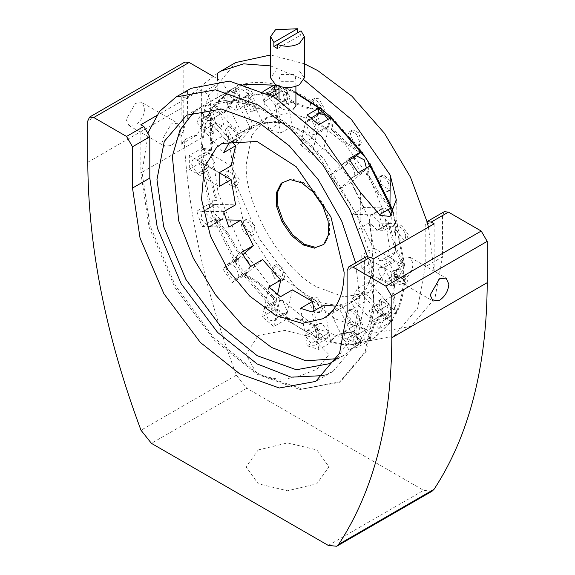 <?xml version="1.0" encoding="UTF-8"?>
<svg xmlns="http://www.w3.org/2000/svg" width="575" height="575" viewBox="0 0 575 575"><rect width="100%" height="100%" fill="white"/><g stroke="black" fill="none" stroke-linecap="round" stroke-linejoin="round"><path stroke-width="0.43" stroke-dasharray="2.88 2.16" d="M204.635 91.353L208.775 95.673C204.053 107.884 201.681 121.936 201.66 137.82L201.653 89.635L204.635 91.353L221.921 81.377L227.887 91.698L227.894 133.005L235.434 182.965L259.332 238.762L295.708 287.349L335.211 318.845L374.699 332.939L411.06 326.348L434.966 298.137L442.491 256.86L425.205 266.843L425.198 225.544L426.945 221.677M434.139 223.819L434.147 272.004L428.425 227.118M201.66 137.82L142.047 172.241L150.025 225.673L175.253 285.315L213.763 337.604L255.875 372.133L260.748 374.943L302.313 388.973L340.486 381.699L366.361 351.174L374.533 306.425L434.147 272.004M373.34 258.923L373.348 307.107L365.183 351.821L339.293 382.389L299.898 389.527L257.118 374.253L214.331 340.134L174.915 287.5L149.026 227.053L140.861 172.931L140.853 124.739M366.146 256.788L364.399 260.647L364.399 301.947L347.113 311.93M444.238 211.701L442.491 215.56L442.491 256.86M432.077 491.187L423.653 490.353L246.804 388.276L236.375 375.173C201.25 281.002 183.518 191.683 183.181 107.202L183.173 65.895L184.92 62.035M213.188 76.331L221.921 81.377M201.653 89.635L156.544 115.683M235.707 62.546L208.775 95.673L210.601 101.682L210.601 142.981L227.894 133.005M397.138 280.348L394.4 274.297L403.743 258.118L410.349 257.463L413.087 263.515C412.491 270.358 409.378 275.756 403.743 279.694L397.138 280.348L432.91 300.991M258.225 449.93L287.536 442.923L316.847 449.923L328.986 466.842L316.847 483.762L287.536 490.777L258.225 483.769L246.086 466.85L258.225 449.93M142.09 102.638L135.492 103.292L126.148 119.471L128.886 125.522L135.492 124.868C141.127 120.93 144.239 115.532 144.828 108.689L142.09 102.638L177.862 123.28L171.257 123.934L161.913 140.113L164.651 146.165L171.257 145.511C176.892 141.572 180.004 136.182 180.6 129.332L177.862 123.28M258.211 335.448L284.934 330.381L311.592 337.094L328.986 354.545L316.832 369.287L298.102 376.618C288.204 377.171 285.667 382.921 260.748 374.943L255.875 372.133L246.057 354.559L258.211 335.448M323.833 375.568L332.975 371.436L356.874 343.217L364.399 301.947M425.205 266.843L417.673 308.114L393.774 336.332L357.406 342.923L317.925 328.828L278.422 297.332L242.046 248.738L218.141 192.941L210.601 142.981M304.326 63.767L270.602 54.992M317.17 287.083L343.879 296.873L368.489 292.524L384.272 274.052L389.433 247.063L384.682 213.857L369.006 176.611L344.921 144.023L318.643 122.741L291.043 112.851L267.325 117.3L251.814 135.154L246.373 163.616C243.247 202.414 281.973 269.955 317.17 287.083M318.737 112.47L323.021 112.923L324.753 109.135L318.859 98.778L314.604 98.311L312.836 102.185L318.737 112.47M283.734 101.049L285.423 100.661L286.602 93.552L278.674 85.668L277.057 86.02L275.245 89.916C276.122 96.047 278.954 99.763 283.734 101.049M255.508 110.206C260.612 106.512 250.865 91.712 246.265 96.176L244.921 99.748C246.711 107.87 250.24 111.356 255.508 110.206L252.217 112.096L245.928 109.293L242.535 101.121L244.282 97.268L249.866 98.656L254.315 106.418L252.713 111.866M244.282 97.268L246.265 96.176M239.638 138.115L235.225 127.276L229.619 125.868L228.038 128.218L227.873 129.727L233.141 139.603L238.05 140.465L239.638 138.115M239.265 179.256L232.803 170.143L229.252 170.042L227.477 173.916L227.614 175.454L234.708 184.812L237.655 184.654L239.265 179.256M254.473 225.479L247.832 219.377L245.561 219.7L243.814 223.56L245.072 228.527L253.446 234.55L253.992 234.305L254.473 225.479M282.246 267.627L276.453 264.608L275.389 264.974L273.643 268.834L276.963 276.92L283.82 279.572L284.948 278.408L282.246 267.627M317.077 297.354L312.8 296.901L311.053 300.761L316.954 311.053L321.238 311.499L322.978 307.718L317.077 297.354M352.072 308.775L350.455 309.134L348.644 313.03C349.521 319.161 352.353 322.87 357.132 324.163L358.822 323.768L360 316.66L352.072 308.775M380.305 299.625L378.968 303.197C380.758 311.319 384.287 314.805 389.548 313.655C394.658 309.961 384.905 295.155 380.305 299.625L378.328 300.711L379.363 300.358L385.113 303.291C388.729 308.135 389.412 312.045 387.162 315.028L389.548 313.655M396.175 271.709L396.01 273.218L401.278 283.094L406.187 283.964L407.768 281.606L403.355 270.768L397.756 269.359L396.175 271.709M396.542 230.568L403.636 239.926L406.582 239.775L408.192 234.37L401.731 225.263L398.18 225.156L396.405 229.03L396.542 230.568M381.34 184.345L389.706 190.368L390.253 190.124L390.734 181.305L384.093 175.195L381.822 175.526L380.075 179.386L381.34 184.345M353.567 142.197L360.424 144.857L361.553 143.692L358.85 132.911L353.064 129.893L351.993 130.252L350.247 134.112L353.567 142.197M260.748 374.943L255.875 372.133L260.748 374.943M295.931 105.527L293.437 101.991L279.019 105.534L281.513 108.876C292.258 112.075 287.004 109.688 289.592 110.314L293.437 109.07M293.43 81.334L281.506 81.334L279.033 77.898L281.506 74.455L293.43 74.455L295.895 77.891L293.43 81.334M277.459 44.426L297.455 32.883L301.034 34.946L277.459 48.559M301.034 34.946L301.034 30.813M304.326 77.891L299.388 71.013L275.547 71.013L270.609 77.898M224.739 112.535L223.546 113.225L224.703 111.464L225.896 110.774L224.739 112.535C221.231 107.906 217.717 105.879 214.202 106.447L231.984 89.032L237.13 86.466L236.411 89.908L235.218 90.598L235.347 89.139L237.842 85.007L244.662 85.927L248.831 94.372L236.907 101.25L236.462 110.156L235.966 110.386L227.592 104.456L239.516 97.577L247.89 103.5L248.386 103.27L248.831 94.372L240.458 88.442L239.955 88.672L239.516 97.577L234.65 87.723L222.726 94.609L227.592 104.456L228.038 95.551L228.534 95.328L236.907 101.25L248.831 94.372L262.603 122.245L280.715 122.626L275.792 94.933L263.868 101.818L265.463 96.334L268.353 96.162L275.49 105.455L287.414 98.577L280.277 89.276L279.04 89.06M393.365 212.915L395.039 224.085L396.125 223.459L403.571 265.348L391.647 272.234L391.647 286.005L403.571 279.119C402.895 291.741 400.423 302.845 396.146 312.433L384.229 319.319L379.054 328.742L390.978 321.856L374.037 337.992L358.239 346.883L348.924 350.089L360.841 343.203C351.62 345.374 341.586 345.165 330.754 342.578L318.838 349.456L307.208 345.819L319.132 338.934L285.732 319.664L273.815 326.543L262.186 316.775L274.11 309.889L244.016 275.792L232.092 282.677L222.769 268.712L234.693 261.826L213.857 219.657L201.94 226.543L196.765 211.147L208.682 204.269L201.243 162.373L189.319 169.258L189.319 155.487L201.243 148.602C201.911 135.987 204.391 124.883 208.66 115.288L207.115 116.179L212.268 108.344L212.276 107.396L214.834 107.007L220.857 113.828L208.941 120.714L211.722 131.51L210.565 132.724L203.766 130.137L215.69 123.251L222.489 125.839L223.646 124.624L220.857 113.828L240.752 136.376L251.836 126.241L253.287 125.458L239.516 97.577L227.592 104.456L241.363 132.336L250.678 129.131L236.907 101.25L248.831 94.372L236.907 101.25L232.048 91.403L222.726 94.609M232.048 91.403L243.965 84.518L252.066 95.637L253.259 94.954C251.074 89.585 247.904 85.998 243.764 84.187L238.395 84.683L237.13 86.466M235.218 90.598L231.667 102.472L232.861 101.782L236.411 89.908M231.667 102.472L224.703 111.464M232.861 101.782L225.896 110.774M244.706 84.144L243.167 84.532M295.902 92.69L284.582 87.817L276.338 85.208M270.602 65.902L303.981 79.86M236.533 86.811L231.366 89.391L217.113 101.825L217.3 80.766M276.302 85.222L276.898 84.877C264.881 81.751 253.834 81.521 243.764 84.187M276.266 85.208L270.379 91.274L266.369 92.676L253.259 94.954M252.066 95.637L255.214 94.472M304.333 130.999L343.872 168.166L369.897 220.433L373.707 270.063L366.404 288.973L354.178 300.79L337.446 305.483L317.285 302.148L276.05 273.506L244.066 224.609L232.063 171.875L236.268 146.409L253.014 125.566L277.157 121.16L304.333 130.999M323.66 244.461L324.789 243.872L329.626 234.226L329.31 220.405L323.905 205.16L314.475 191.497L302.896 182.124L291.446 178.904L282.347 182.577M239.516 97.577L227.592 104.456L239.516 97.577M277.387 89.448L275.792 94.933L275.058 90.8M279.04 85.366L285.926 90.189L287.414 98.577L275.49 105.455L273.894 110.939L271.012 111.112L263.868 101.818L275.792 94.933L282.929 104.233L285.818 104.053L287.414 98.577L275.49 105.455L273.757 95.673M276.287 87.041L282.569 91.547L284.625 99.647L283.037 102.034L280.147 102.213L274.174 96.363L272.859 91.296L274.67 87.4L276.287 87.041M274.807 86.782L273.614 87.472L274.304 86.545M295.902 93.33L285.674 88.794L290.555 101.466L291.741 100.776L285.178 87.472L284.582 87.817M273.614 87.472L269.186 91.964L265.183 93.366L254.021 95.155M280.413 133.156L275.49 105.455L287.414 98.577L292.337 126.27L280.413 133.156L268.791 129.512L263.868 101.818L275.792 94.933L263.868 101.818L262.135 92.029L263.379 91.31M268.137 93.703L262.135 92.029M243.965 84.518L245.115 84.259M321.368 109.042L321.964 108.697C309.702 99.029 297.44 91.957 285.178 87.472M318.938 108.675L307.258 107.439L291.741 100.776M321.964 108.697L320.663 108.488M318.938 113.426L317.342 115.841L305.418 122.727L307.021 120.312L312.556 121.663L317.048 132.494L328.965 125.616L327.958 119.42M330.086 118.184L330.452 118.946L328.965 125.616L317.048 132.494L315.445 134.909L309.911 133.558L305.418 122.727L317.342 115.841L317.723 114.13M316.473 100.151L321.799 107.166L321.058 113.994L320.627 114.303L315.086 112.944L310.601 105.196L310.45 103.558L312.196 99.698L316.473 100.151M307.158 114.95L305.418 122.727L317.342 115.841L312.433 137.871L300.517 144.749L305.418 122.727L317.342 115.841L321.827 126.673L327.369 128.031L328.965 125.616L317.048 132.494L318.78 124.718M318.902 108.689L317.709 109.372L318.83 109.178M330.704 117.832L331.387 129.555L332.58 128.872L331.962 118.996M331.257 117.458L330.237 115.654L329.64 115.999M317.709 109.372L306.065 108.129L307.258 107.439M294.113 101.674L292.919 102.364L306.065 108.129M292.919 102.364L290.555 101.466M300.517 144.749L312.139 154.524L317.048 132.494L328.965 125.616L324.063 147.638L342.175 168.159L355.932 156.17C350.887 159.958 360.726 174.692 365.262 170.135L351.498 182.124L364.033 207.51L383.927 207.92L382.296 208.315L381.146 215.503L389.103 223.308L377.178 230.194L369.222 222.388L370.379 215.201L372.003 214.806L383.927 207.92L372.003 214.806L379.96 222.611L378.803 229.799L377.178 230.194L389.103 223.308L390.727 222.92L391.676 215.143M312.139 154.524L324.063 147.638M362.789 153.554L363.386 153.209L330.237 115.654M281.218 183.159L282.411 182.476M360.46 151.469L347.422 143.139L332.58 128.872M363.386 153.209L361.761 152.109M367.677 173.657L366.483 174.347L368.273 177.222L369.466 176.539L367.677 173.657L370.724 166.872M396.649 220.556L395.463 221.246L395.126 223.438L392.847 226.586L388.887 226.96L390.08 226.27L393.968 225.939L396.649 220.556L404.85 266.692L395.471 246.337L390.08 226.27M392.172 210.055L392.969 209.595L391.431 207.676M390.403 206.619L389.872 206.145L388.678 206.835L390.31 208.438M390.95 208.071L383.927 207.92L372.003 214.806L352.116 214.389L357.291 229.777L377.178 230.194L389.103 223.308L396.125 223.459M387.974 209.789L383.927 207.92L372.003 214.806L379.248 214.827M393.48 215.115L395.463 221.246M378.975 177.229C382.116 175.583 385.236 177.402 388.348 182.678L389.368 189.455L387.866 191.504L385.588 191.827L380.19 187.809L377.689 180.758L379.407 176.92M388.678 206.835L377.71 193.401L378.903 192.711L389.872 206.145M377.71 193.401L368.273 177.222M378.903 192.711L369.466 176.539M290.26 179.594L291.446 178.904M392.969 209.595L370.027 163.149L369.43 163.494M212.268 108.344L209.329 113.843L210.522 113.153C205.613 123.546 202.889 135.779 202.342 149.845L201.157 150.535L201.157 160.339L202.35 159.649L210.543 205.792L209.35 206.482L213.037 217.436L214.231 216.753L237.173 263.199L235.98 263.889L242.621 273.829L243.814 273.139L276.956 310.694L275.763 311.384L284.043 318.342L285.236 317.652C297.498 327.319 309.76 334.391 322.022 338.876L320.828 339.566L329.101 342.161L330.294 341.471C342.312 344.598 353.359 344.827 363.429 342.161L368.877 340.565L375.216 337.317L392.991 319.901L391.805 320.591L395.485 313.878L396.678 313.195C401.587 302.795 404.311 290.569 404.85 276.496L403.657 277.186L403.657 267.382L404.85 266.692M370.53 165.248L370.027 163.149M388.887 226.96L389.807 230.05L391 229.368M223.546 113.225L213.835 105.865L201.911 112.75L196.736 122.173L207.115 116.179L196.894 135.254C188.866 136.548 183.705 139.531 181.405 144.196L180.895 137.432L187.306 119.032L201.537 106.612L235.326 100.323L274.239 114.317L323.646 158.369L360.173 220.886L379.73 261.057L395.226 252.116L395.916 239.66L395.039 224.085L384.208 230.345L377.178 230.194L389.103 223.308L369.207 222.899L373.692 248.112L395.772 260.849L391.553 260.432L389.807 264.299L395.772 274.62L373.692 261.877L369.229 281.93L389.124 304.477L382.325 301.882L381.168 303.097L383.949 313.893L364.054 291.353L358.347 297.642L351.526 302.27L365.298 330.151L356.924 324.228L356.421 324.451L355.982 333.356L342.211 305.476L335.843 306.188M384.208 230.345L379.026 214.949M210.522 113.153L211.32 117.451L210.134 118.141L209.329 113.843M231.826 141.529L215.69 123.251L203.766 130.137L200.984 119.341L202.134 118.127L208.941 120.714L220.857 113.828L214.058 111.241L212.901 112.456L215.69 123.251L208.66 115.288M210.134 118.141L212.161 133.637L213.354 132.954L211.844 150.061L210.651 150.743L202.357 149.248L209.041 153.108L197.117 159.987L219.197 172.73L209.041 166.872L213.253 167.289L215 163.429L209.041 153.108L231.121 165.844M226.212 219.916L220.886 219.801L222.511 219.406L223.668 212.218L215.711 204.412L235.599 204.829M244.957 258.175L239.998 257.269L239.552 257.593L242.787 254.775M262.638 259.562L248.874 271.558L249.708 265.068M292.373 289.857L287.471 311.88L282.979 301.048L277.438 299.697L275.842 302.112L277.538 294.508M324.099 305.095L329.022 332.796L321.878 323.495L318.996 323.668L317.393 329.152L314.144 310.845M356.385 155.847L344.015 163.056C348.551 158.492 358.383 173.226 353.338 177.014L364.816 170.452L366.412 168.037M312.433 137.871L292.337 126.27M225.652 129.598L227.24 127.24L230.165 127.082L236.124 132.969L236.821 140.631L235.671 141.845L231.473 141.436L227.247 136.987L225.493 131.1L225.652 129.598M214.202 106.447L212.276 107.396M213.354 132.954L211.32 117.451M210.651 150.743L212.161 133.637M213.835 105.865L230.776 89.729L234.65 87.723M201.911 112.75L208.941 120.714L220.857 113.828L208.941 120.714L228.836 143.254M196.736 122.173L223.661 152.677M215.69 123.251L203.766 130.137L215.69 123.251M213.203 107.022L217.113 101.825M191.001 88.356L187.565 90.512L181.24 97.477L187.349 97.003C194.573 92.783 195.514 89.973 217.372 73.305M201.157 150.535L202.357 149.248L201.243 148.602M211.844 150.061L203.902 148.336L202.342 149.845M189.319 155.487L197.117 159.987L209.041 153.108L204.822 152.691L203.083 156.551L209.041 166.872L197.117 173.758L191.159 163.429L192.905 159.57L197.117 159.987L203.083 170.315L201.336 174.175L197.117 173.758L209.041 166.872L202.357 163.02L201.157 160.339M202.35 159.649L204.513 163.954L203.32 164.644L202.357 163.02L201.243 162.373M225.235 176.834L225.098 175.289L226.845 171.429L228.167 171.041L234.219 174.728L237.008 182.541L235.268 186.034L233.658 186.429C229.54 185.588 226.73 182.39 225.235 176.834M203.32 164.644L210.529 180.694L211.722 180.011L204.513 163.954M211.722 180.011L217.12 200.078L215.927 200.768L210.529 180.694M197.117 159.987L209.041 153.108L197.117 159.987M189.319 169.258L219.197 186.494M209.041 166.872L197.117 173.758L209.041 166.872M215.927 200.768L211.967 201.142L209.688 204.29L208.682 204.269M217.12 200.078L213.232 200.409L210.543 205.792M209.35 206.482L209.688 204.29L215.711 204.412L203.787 211.298L211.744 219.104L210.594 226.291L208.962 226.687L220.886 219.801L214.863 219.679L213.037 217.436M214.231 216.753L217.328 220.203L216.135 220.893L214.863 219.679L213.857 219.657M223.675 211.708L203.787 211.298L215.711 204.412L214.08 204.808L212.93 211.995L220.886 219.801L208.962 226.687L201.006 218.881L202.163 211.693L203.787 211.298L215.711 204.412L203.787 211.298L196.765 211.147M324.789 243.872L323.596 244.562M252.066 235.355C248.925 236.993 245.805 235.182 242.693 229.899L241.428 224.94L243.175 221.08L243.937 220.778L249.349 223.014L253.115 229.763L251.634 235.664M216.135 220.893L227.096 234.32L228.289 233.637L217.328 220.203M228.289 233.637L239.523 252.691L238.33 253.381L227.096 234.32M201.94 226.543L208.962 226.687L220.886 219.801L208.962 226.687L228.857 227.103M238.33 253.381L235.391 261.223L234.693 261.826M237.173 263.199C235.757 257.852 236.541 254.344 239.523 252.691L237.885 253.604M235.98 263.889L235.391 261.223L239.552 257.593C234.507 261.381 244.339 276.115 248.874 271.558L236.505 278.76L248.874 271.558L244.713 275.188L242.621 273.829M315.452 325.572L314.259 326.255L311.894 325.364L313.088 324.674L315.452 325.572L322.022 338.876M275.763 311.384L274.361 308.775L275.842 302.112L263.925 308.991L275.842 302.112L280.334 312.944L285.868 314.295L287.471 311.88L275.547 318.766L273.952 321.181L268.41 319.822L263.925 308.991L265.521 306.576L271.055 307.934L275.547 318.766L287.471 311.88L285.983 318.55L284.043 318.342M274.11 309.889L273.427 298.166L274.62 297.476C273.204 301.192 273.98 305.598 276.956 310.694M285.236 317.652L288.291 317.659L285.983 318.55L285.732 319.664M314.568 312.426L308.667 302.141L310.414 298.281L313.957 298.353L320.44 307.381L319.276 312.577L314.568 312.426M287.098 318.349L298.741 319.599L299.934 318.909L288.291 317.659M298.741 319.599L311.894 325.364M299.934 318.909L313.088 324.674M329.626 234.226L328.433 234.916M329.31 220.405L328.124 221.095M268.827 286.968L262.186 316.775M273.815 326.543L280.456 296.743M275.842 302.112L263.925 308.991L275.842 302.112M287.471 311.88L275.547 318.766L287.471 311.88M243.814 273.139L259.778 283.209L274.62 297.476M323.905 205.16L322.712 205.843M247.228 275.058L246.035 275.748L244.713 275.188L244.016 275.792M241.392 252.482L227.628 264.478C232.163 259.914 242.003 274.649 236.95 278.437C232.422 283.001 222.583 268.266 227.628 264.478L239.998 257.269M274.577 278.3L271.256 270.207L273.24 266.225L277.876 267.188L282.073 272.457L283.029 278.523L281.434 280.952L279.781 281.348L274.577 278.3M250.714 266.448L236.95 278.437L248.874 271.558M246.035 275.748L258.585 283.899L259.778 283.209M272.306 295.385L271.113 296.075L258.585 283.899M271.113 296.075L273.427 298.166M232.092 282.677L236.95 278.437M227.628 264.478L239.552 257.593L227.628 264.478L222.769 268.712M320.828 339.566L318.888 337.532L317.393 329.152L305.476 336.03L307.072 330.553L309.954 330.381L317.098 339.674L329.022 332.796L330.51 341.176L329.101 342.161L332.393 339.566L330.51 341.176L330.754 342.578M319.132 338.934L314.259 326.255M317.393 329.152L324.537 338.452L327.419 338.272L329.022 332.796L317.098 339.674L315.502 345.158L312.613 345.331L305.476 336.03L317.393 329.152M354.753 325.536C349.967 324.243 347.142 320.534 346.258 314.403L348.004 310.543L350.24 310.213L356.867 316.221L358.031 322.755L356.435 325.148L354.753 325.536M331.2 340.256L335.627 335.757L340.824 333.673L336.821 335.074L332.393 339.566M340.824 333.673L353.941 331.394L352.748 332.084L339.631 334.355M307.208 345.819L300.553 308.337M318.838 349.456L317.098 339.674L329.022 332.796L317.098 339.674L312.175 311.981M352.748 332.084L360.841 343.203M353.941 331.394C356.126 336.763 359.289 340.35 363.429 342.161M362.243 342.851L360.151 341.794L355.982 333.356L344.058 340.242L344.504 331.337L345 331.107L353.373 337.036L365.298 330.151L369.466 338.589L368.877 340.565M403.657 277.186L402.457 278.48L395.772 274.62L383.848 281.506L377.89 271.177L379.637 267.317L383.848 267.734L395.772 260.849L402.45 264.708L403.657 267.382M403.571 279.119L402.457 278.48L394.162 276.978L395.356 276.287L403.298 278.012L404.85 276.496M402.687 262.394L401.494 263.084L402.45 264.708L403.571 265.348M302.896 182.124L301.702 182.814M395.772 274.62L399.984 275.037L401.731 271.177L395.772 260.849L383.848 267.734L389.807 278.056L388.06 281.923L383.848 281.506L395.772 274.62M405.806 235.75L404.822 240.666L404.196 241.148L400.624 241.062L396.003 236.67L394.026 230.41L395.837 226.514L397.382 226.155C401.501 226.988 404.311 230.187 405.806 235.75M401.494 263.084L394.277 247.027L389.807 230.05M391.647 286.005L361.768 268.762L361.768 254.991L373.692 248.112M391.647 272.234L361.768 254.991M395.772 260.849L383.848 267.734L395.772 260.849M396.678 313.195L393.839 293.394L395.356 276.287M370.07 339.882L370.789 336.44L369.596 337.13L369.466 338.589L370.163 339.998M355.982 333.356L364.356 339.279L364.852 339.056L365.298 330.151L353.373 337.036L352.935 345.934L352.432 346.164L344.058 340.242L355.982 333.356M314.475 191.497L313.282 192.179M387.162 315.028C381.901 316.178 378.372 312.692 376.582 304.57L378.328 300.711M369.596 337.13L373.146 325.256L374.339 324.566L370.789 336.44M374.339 324.566L382.454 313.806L381.261 314.496L373.146 325.256M348.924 350.089L330.287 312.362M358.239 346.883L353.373 337.036L365.298 330.151L353.373 337.036L339.602 309.156L331.329 312.139M381.261 314.496L390.978 321.856M382.454 313.806C385.969 318.442 389.483 320.469 392.991 319.901M391.805 320.591L389.972 320.721L383.949 313.893L390.748 316.487L391.906 315.272L389.124 304.477L377.2 311.355L379.989 322.151L378.832 323.366L372.032 320.778L383.949 313.893L372.032 320.778L369.243 309.982L370.401 308.768L377.2 311.355L389.124 304.477L395.147 311.298L395.485 313.878M395.873 308.897L394.68 309.587L395.147 311.298L396.146 312.433M405.389 282.986L403.801 285.337L398.892 284.467L393.623 274.598L395.377 270.739L399.567 271.141C403.866 274.297 405.799 278.243 405.389 282.986M394.68 309.587L392.653 294.084L393.839 293.394M395.226 278.983L394.033 279.673L392.653 294.084M394.033 279.673L394.162 276.978M369.229 281.93L357.305 288.815L377.2 311.355L389.124 304.477L377.2 311.355L384.229 319.319M379.054 328.742L372.032 320.778L383.949 313.893L372.032 320.778L352.13 298.238L357.305 288.815M364.054 291.353L352.13 298.238M342.175 168.159L330.251 175.044L339.573 189.01L353.338 177.014L365.262 170.135L353.338 177.014C348.802 181.571 338.97 166.843 344.015 163.056L349.564 159.785M369.394 166.312L365.262 170.135L353.338 177.014L358.196 172.78M330.251 175.044L344.015 163.056L356.148 155.99M356.464 134.284L359.777 142.032L358.038 146.23L356.967 146.596L350.93 143.276L347.861 135.492L348.012 134.061L349.607 131.632L351.26 131.237L356.464 134.284M359.972 151.29L358.778 151.972L360.101 152.54M366.483 174.347L369.423 166.506L370.12 165.895M358.778 151.972L346.229 143.829L347.422 143.139M334.887 130.963L333.694 131.653L346.229 143.829M333.694 131.653L331.387 129.555M344.015 163.056L355.932 156.17L344.015 163.056L348.874 158.815M351.498 182.124L339.573 189.01M285.674 88.794L279.04 92.625M280.715 122.626L268.791 129.512M262.603 122.245L250.678 129.131M241.363 132.336L253.287 125.458M240.752 136.376L236.318 138.934M342.211 305.476L332.041 311.348M339.602 309.156L351.526 302.27M373.692 261.877L361.768 268.762M369.207 222.899L357.291 229.777M352.116 214.389L364.033 207.51M196.894 135.254L181.405 144.196M353.338 177.014L365.262 170.135M336.749 358.699L344.26 355.185L351.85 349.758C366.332 336.684 373.7 316.624 373.937 289.577L369.783 254.006L356.931 214.87L311.621 145.604L283.511 121.03L253.216 105.024L224.653 100.294L201.315 106.742L194.149 111.701M337.137 358.369L353.898 333.335L359.634 297.836L355.609 262.868M379.73 261.057C387.758 259.763 392.919 256.781 395.226 252.116M140.861 172.931L142.047 172.241L148.522 131.797M367.504 256.393L374.533 306.425L373.348 307.107M364.399 260.647L347.106 270.624M442.491 215.56L425.198 225.544M210.601 101.682L227.887 91.698M183.173 65.895L87.795 120.958M328.275 545.416L423.653 490.353M246.804 388.276L151.419 443.347M236.375 375.173L140.997 430.237M87.802 162.265L183.181 107.202M265.183 93.366L266.369 92.676M211.974 147.358L210.781 148.048M187.306 119.032L187.565 90.512M216.193 196.981L215 197.671M237.727 249.809L236.533 250.499M351.986 331.876L350.793 332.566M394.277 247.027L395.471 246.337M381.297 315.574L380.104 316.264M360.432 192.373L360.173 220.886M339.293 382.389L340.486 381.699M410.349 257.463L446.114 278.106M128.886 125.522L164.651 146.165M328.986 466.842L328.972 354.545M246.071 354.559L246.086 466.85M332.975 371.436L315.689 381.419M411.067 326.348L393.782 336.332M279.033 77.898L279.04 86.322M279.04 100.043L279.04 105.534M295.895 77.891L295.902 86.322M236.469 110.156L248.386 103.27M239.955 88.672L228.038 95.558M237.842 85.007L238.438 84.662M269.344 94.099L265.463 96.334M273.894 110.939L285.818 104.053M270.394 91.267L269.201 91.957M307.021 120.312L311.01 118.004M327.369 128.031L315.445 134.909M392.847 226.586L394.04 225.896M370.379 215.201L382.296 208.315M390.727 222.92L378.803 229.799M375.259 337.288L374.066 337.978M210.565 132.724L222.489 125.839M214.058 111.241L202.134 118.127M181.247 97.477L180.895 137.432M231.344 89.405L231.941 89.06M203.902 148.336L202.709 149.018M201.336 174.175L213.253 167.289M204.822 152.691L192.905 159.57M213.16 200.452L211.967 201.142M210.594 226.291L222.511 219.406M214.08 204.808L202.163 211.693M285.868 314.295L273.952 321.181M265.521 306.576L277.438 299.697M307.072 330.553L318.996 323.668M327.419 338.272L315.502 345.158M336.806 335.081L335.613 335.771M379.637 267.317L391.553 260.432M402.105 278.702L403.298 278.012M399.984 275.037L388.067 281.923M344.504 331.337L356.421 324.451M364.852 339.056L352.935 345.934M378.832 323.366L390.748 316.487M382.325 301.882L370.401 308.768M368.122 173.434L366.929 174.117M230.748 89.743L201.537 106.612M222.015 143.463L251.821 126.248M323.179 318.679L352.985 301.473M186.638 115.216L200.941 106.957M344.26 355.185L329.949 363.45M395.909 239.66L396.254 200.79M351.993 130.252L349.607 131.632M358.038 146.23L360.424 144.857M381.822 175.526L379.435 176.899M387.866 191.504L390.253 190.124M398.152 225.17L395.772 226.55M404.196 241.148L406.582 239.775M397.756 269.359L395.37 270.739M403.801 285.337L406.187 283.964M350.391 309.17L348.004 310.543M358.822 323.768L356.435 325.148M312.8 296.901L310.414 298.281M321.231 311.506L318.845 312.879M275.389 264.974L273.003 266.347M283.82 279.572L281.434 280.952M245.561 219.7L243.175 221.08M253.992 234.305L251.606 235.678M229.224 170.056L226.845 171.429M237.655 184.654L235.268 186.034M227.24 127.24L229.619 125.868M235.671 141.845L238.05 140.465M276.992 86.056L274.606 87.436M283.037 102.034L285.423 100.661M314.582 98.325L312.196 99.698M320.627 114.303L323.013 112.923M267.325 117.3L253.014 125.566M354.178 300.783L368.489 292.524"/><path stroke-width="0.86" d="M428.425 227.118L427.024 221.641L431.164 222.094L434.139 223.819L373.34 258.923L370.357 257.205L366.146 256.788L348.853 266.764L353.072 267.181L370.357 257.205M431.164 222.094L448.45 212.118L481.232 231.042L385.854 286.106L391.819 296.427L391.827 337.733C391.51 421.842 373.8 490.705 338.697 544.345L336.698 546.25L328.275 545.416L151.419 443.347L140.997 430.237C105.872 336.073 88.14 246.747 87.802 162.265L87.795 120.958L89.542 117.099L93.761 117.516L126.543 136.44L132.509 146.769L132.509 188.068L140.048 238.028L163.954 293.825L200.33 342.412L239.833 373.908L279.321 388.003L315.682 381.419L339.581 353.201L347.113 311.93L347.106 270.624L348.853 266.764M385.854 286.106L353.072 267.181M448.45 212.118L444.238 211.701L426.945 221.677M481.232 231.042L487.198 241.363L487.205 282.67C486.888 366.771 469.178 435.642 434.075 489.275L432.077 491.187L336.698 546.25M89.542 117.099L184.92 62.035L189.139 62.452L213.188 76.331M132.509 188.068L149.802 178.092L149.795 136.785L143.829 126.457L126.543 136.44M156.544 115.683L140.853 124.739L143.829 126.457M448.852 284.158C448.256 291.007 445.143 296.398 439.508 300.337L432.91 300.991L430.172 294.939L439.508 278.76L446.114 278.106L448.852 284.158M149.802 178.092L157.342 228.045L181.24 283.849L217.623 332.436L257.118 363.932L291.115 377.171L323.833 375.568M427.024 221.641L410.478 177.186L384.431 133.256L351.965 96.241L317.889 70.675L304.326 63.767M270.602 54.992L235.707 62.546L220.807 71.149L243.642 63.839L270.602 65.902M293.437 109.07L295.931 105.527M273.88 46.489L277.459 44.426L277.459 48.559L273.88 46.489L273.88 42.363L297.455 28.75L297.455 32.883M304.319 36.584L301.034 30.813L277.459 44.426C285.164 47.172 292.474 46.855 299.381 43.47L304.319 36.584L304.326 77.891L299.388 84.777C291.439 88.485 283.489 88.485 275.547 84.777L270.609 77.898L270.595 36.592L275.533 29.706L297.455 28.75M273.88 42.363L270.595 36.592M283.288 221.188L292.718 234.852L291.525 235.542L282.095 221.878L283.288 221.188L277.883 205.943L277.567 192.122L282.411 182.476M276.338 85.208L244.706 84.144M303.981 79.86L351.411 119.427L390.238 175.167L389.979 203.679L369.43 163.494L362.789 153.554L329.64 115.999L321.368 109.042L295.902 92.69M217.3 80.766L217.372 73.305L220.807 71.149M292.718 234.852L304.304 244.224L303.111 244.914L291.525 235.542M304.304 244.224L315.747 247.444L323.66 244.461M279.04 89.06L277.387 89.448L269.344 94.099M282.095 221.878L276.69 206.626L277.883 205.943M275.058 90.8L274.304 86.545L275.274 85.783L279.04 85.366M279.04 92.625L273.757 95.673L268.137 93.703M263.379 91.31L274.052 85.15L274.304 86.545M245.115 84.259L274.052 85.15M320.663 108.488L318.938 108.675M327.958 119.42L324.48 114.784L318.938 113.426L311.01 118.004M317.723 114.13L318.83 109.178L330.086 118.184M331.962 118.996L331.257 117.458M276.69 206.626L276.374 192.812L277.567 192.122M295.902 93.33L319.075 108.064L318.83 109.178M379.026 214.949L390.95 208.071L370.12 165.895L358.196 172.78L348.874 158.815L360.798 151.929L330.704 117.832L318.78 124.718L307.158 114.95L319.075 108.064M276.374 192.812L281.218 183.159L290.26 179.594L301.702 182.814L313.282 192.179L322.712 205.843L328.124 221.095L328.433 234.916L323.596 244.562L315.747 247.444M361.761 152.109L360.46 151.469M389.943 208.049L393.494 213.174L389.979 203.679M391.431 207.676L390.403 206.619M391.676 215.143L387.974 209.789M370.724 166.872L370.53 165.248M242.787 254.775L253.316 245.597L240.774 220.218L228.857 227.103L223.675 211.708L235.599 204.829L231.121 179.616L219.197 172.73L231.121 165.844L235.585 145.791L231.826 141.529M240.774 220.218L226.212 219.916M249.708 265.068L247.933 261.338L244.957 258.175M277.538 294.508L280.751 280.082L262.638 259.562L250.714 266.448L241.392 252.482L253.316 245.597M314.144 310.845L312.477 301.458L292.373 289.857L280.456 296.743L268.827 286.968L280.751 280.082M335.843 306.188L324.099 305.095L312.175 311.981L300.553 308.337L312.477 301.458M303.111 244.914L314.554 248.134M235.585 145.791L223.661 152.677L228.836 143.254L236.318 138.934M231.121 179.616L219.197 186.494L219.197 172.73M331.329 312.139L330.287 312.362L330.567 312.937M366.412 168.037L364.313 159.915L356.385 155.847L349.564 159.785M355.932 156.17L360.101 152.54C365.06 155.581 368.165 160.238 369.423 166.506M332.041 311.348L330.287 312.362M360.798 151.929L360.101 152.54M344.137 272.37L330.934 216.947L296.218 166.736L257.003 141.45L222.015 143.463L216.66 147.293L204.175 167.476L201.516 199.302L210.551 236.361L228.016 269.927L249.636 296.046L276.036 315.56L302.249 323.358L323.179 318.679L328.541 314.848C338.768 305.62 343.965 291.46 344.137 272.37M194.149 111.701L180.061 129.95L172.342 156.134L178.674 220.793L193.315 258.182L215.539 294.838L242.873 325.781L271.558 347.48L305.85 360.805L336.749 358.699M355.609 262.868L341.629 220.857L318.298 179.673L289.225 145.755L259.339 122.921L221.497 109.056L186.638 115.216L164.27 141.393L156.961 179.623L163.688 226.665L185.897 279.421L220.024 325.587L257.248 355.738L296.348 369.754L329.583 363.659L337.137 358.369M390.238 175.167L396.276 199.712L390.022 216.423L380.19 215.395L360.432 192.373L321.605 136.642L274.39 97.197L229.36 81.104L191.001 88.356L176.094 96.959L215.496 89.822L258.276 105.096L291.015 129.418L323.265 165.535L350.082 209.954L367.504 256.393M148.522 131.797L159.649 111.37L176.101 96.959M132.509 146.769L149.795 136.785M93.761 117.516L189.139 62.452M391.819 296.427L487.198 241.363M487.205 282.67L391.827 337.733M434.075 489.275L338.697 544.345M279.04 86.322L279.04 100.043M295.902 86.322L295.902 105.534M276.467 85.093L275.274 85.783M396.254 200.79L396.268 199.712"/></g></svg>
